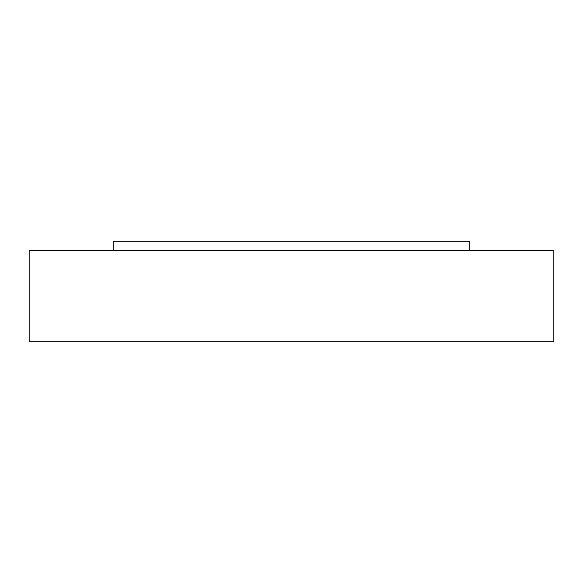 <?xml version="1.0" encoding="UTF-8"?>
<svg xmlns="http://www.w3.org/2000/svg" width="583" height="583" viewBox="0 0 583 583"><rect width="100%" height="100%" fill="white"/><g stroke="black" fill="none" stroke-linecap="round" stroke-linejoin="round"><path stroke-width="0.87" d="M113.27 250.508L113.27 241.238L469.73 241.238L469.73 250.508M29.15 250.508L553.85 250.508L553.85 341.762L29.15 341.762L29.15 250.508"/></g></svg>

